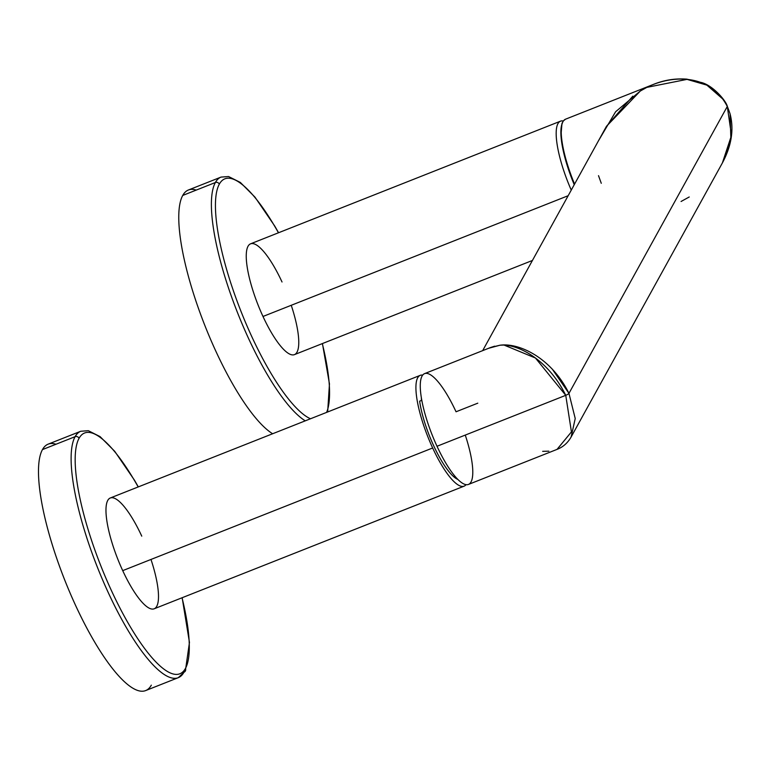 <?xml version="1.0" encoding="UTF-8"?>
<svg xmlns="http://www.w3.org/2000/svg" width="770" height="770" viewBox="0 0 770 770"><rect width="100%" height="100%" fill="white"/><g stroke="black" fill="none" stroke-linecap="round" stroke-linejoin="round"><path stroke-width="1.16" d="M151.315 685.156A132.507 34.554 -111.6 0 1 75.73 605.721A132.507 34.554 -111.6 0 1 42.465 449.593A132.507 34.554 -111.6 0 1 55.989 444.242M75.094 436.686A132.507 34.554 68.4 0 0 102.718 580.137A132.507 34.554 68.4 0 0 178.274 677.677A132.507 34.554 68.4 0 0 183.943 672.249A3.032 2.859 -151.1 0 0 185.416 668.476A3.032 2.859 28.9 0 1 185.349 671.016L178.274 677.677A132.507 34.554 -111.6 0 1 102.718 580.137A132.507 34.554 -111.6 0 1 75.094 436.686A3.032 2.859 28.9 0 1 79.06 438.303A129.476 33.764 68.4 0 0 111.554 590.86A129.476 33.764 68.4 0 0 185.416 668.476A129.476 33.764 -111.6 0 1 111.554 590.86A129.476 33.764 -111.6 0 1 79.06 438.303A129.476 33.764 -111.6 0 1 138.186 486.948A129.476 33.764 68.4 0 0 79.06 438.303A3.032 2.859 -151.1 0 0 75.094 436.686A132.507 34.554 -111.6 0 1 80.763 431.258A132.507 34.554 68.4 0 0 75.094 436.686L42.465 449.593L75.094 436.686M178.274 677.677L145.645 690.584A132.507 34.554 -111.6 0 1 70.089 593.054A132.507 34.554 -111.6 0 1 42.465 449.593A132.507 34.554 -111.6 0 1 48.135 444.165L80.763 431.258L88.319 430.7L100.071 436.609L114.701 451.287L134.452 480.172L138.311 486.9M182.038 597.77A129.476 33.764 -111.6 0 1 185.416 668.476A129.476 33.764 68.4 0 0 182.038 597.77M141.757 536.151A59.588 15.544 68.4 0 0 107.761 500.423A59.588 15.544 68.4 0 0 122.719 570.637A59.588 15.544 68.4 0 0 154.164 608.8A59.588 15.544 68.4 0 0 150.978 559.453M464.108 486.159L154.164 608.8A59.588 15.544 -111.6 0 1 122.719 570.637A59.588 15.544 -111.6 0 1 110.312 497.978L420.256 375.337A59.588 15.544 68.4 0 0 432.663 447.986L122.719 570.637L432.663 447.986A59.588 15.544 68.4 0 0 464.108 486.159A59.588 15.544 68.4 0 0 466.033 484.667A59.588 15.544 68.4 0 1 432.663 447.986A59.588 15.544 68.4 0 1 422.682 375.106A59.588 15.544 68.4 0 0 420.256 375.337M421.498 400.429A47.326 12.339 -111.6 0 1 421.344 397.638A47.326 12.339 -111.6 0 0 421.498 400.429M457.852 479.431A52.62 13.725 -111.6 0 1 419.65 401.16L421.806 400.313L419.65 401.16A52.62 13.725 -111.6 0 0 457.852 479.431M477.795 403.172L456.042 411.777A59.588 15.544 68.4 0 0 422.056 376.058A59.588 15.544 68.4 0 0 437.014 446.263A59.588 15.544 68.4 0 0 468.458 484.436A59.588 15.544 68.4 0 0 465.263 435.089M504.369 345.191L535.448 358.021L565.748 395.328L437.014 446.263A59.588 15.544 -111.6 0 1 424.607 373.614L490.74 347.443L500.019 345.21C517.517 343.333 548.404 359.744 565.748 395.328A3.032 0.616 -24.8 0 0 568.953 393.374C551.551 357.915 519.038 342.515 500.086 345.22M482.665 350.639L606.442 126.347L640.284 91.043C666.964 74.209 709.497 71.639 727.284 106.481L568.953 393.374L552.244 369.061M504.783 344.998L500.019 345.21L488.594 348.29L499.884 345.23M494.629 346.182L490.654 347.482M542.677 451.345L548.837 451.172M730.095 114.239L730.894 139.486L722.491 162.749L571.109 437.023L575.229 418.534L568.953 393.374L727.284 106.481L731.5 135.385L722.395 162.913M557.095 449.362L468.458 484.436A59.588 15.544 -111.6 0 1 437.014 446.263L565.748 395.328L571.436 431.893L557.095 449.362C563.014 447.081 567.683 442.971 571.109 437.033L575.229 418.543L568.953 393.374A3.032 0.616 155.2 0 1 565.748 395.328L571.436 431.893L557.028 449.382M722.491 162.749C731.635 145.54 734.137 129.139 729.989 113.546L727.313 106.279A3.032 0.616 155.2 0 1 727.284 106.481A3.032 0.616 -24.8 0 0 727.313 106.279C725.985 100.822 713.501 85.98 701.951 82.65L686.763 79.137C675.3 78.29 664.221 80.032 653.509 84.373M647.175 87.308L687.013 79.377L706.87 85.123L723.213 99.388M647.012 87.28L640.284 91.043L615.615 111.746L598.473 140.794L615.615 111.746L640.284 91.043M574.574 184.107A59.588 15.544 -111.6 0 1 565.555 119.186A59.588 15.544 68.4 0 0 574.574 184.107M574.237 184.704A58.838 15.342 -111.6 0 1 562.293 123.267M681.065 201.49L689.237 196.976M632.805 96.173L606.442 126.357M598.511 175.666L601.274 183.298M571.253 190.113A59.588 15.544 -111.6 0 1 563.255 120.996A59.588 15.544 68.4 0 0 560.522 121.169A59.588 15.544 68.4 0 0 571.253 190.113M282.022 281.984A59.588 15.544 68.4 0 0 248.036 246.256A59.588 15.544 68.4 0 0 262.994 316.47L568.164 195.715L262.994 316.47A59.588 15.544 -111.6 0 1 250.577 243.821L560.522 121.169M310.483 418.774A129.476 33.764 -111.6 0 1 239.97 308.76A129.476 33.764 -111.6 0 1 219.325 184.136A129.476 33.764 -111.6 0 1 278.461 232.79A129.476 33.764 68.4 0 0 219.325 184.136A129.476 33.764 68.4 0 0 239.97 308.76A129.476 33.764 68.4 0 0 310.483 418.774M322.312 343.603A129.476 33.764 -111.6 0 1 326.615 412.383A129.476 33.764 68.4 0 0 322.312 343.603M532.426 260.462L294.438 354.633A59.588 15.544 -111.6 0 1 262.994 316.47A59.588 15.544 68.4 0 0 294.438 354.633A59.588 15.544 68.4 0 0 291.243 305.286M196.254 190.084A132.507 34.554 -111.6 0 0 182.74 195.436A132.507 34.554 -111.6 0 0 202.087 318.308A132.507 34.554 -111.6 0 0 272.628 433.751A132.507 34.554 -111.6 0 1 202.087 318.308A132.507 34.554 -111.6 0 1 182.74 195.436L215.369 182.519A132.507 34.554 68.4 0 0 234.715 305.401A132.507 34.554 68.4 0 0 305.257 420.844A132.507 34.554 -111.6 0 1 234.715 305.401A132.507 34.554 -111.6 0 1 215.369 182.519A3.032 2.859 28.9 0 1 219.325 184.136A3.032 2.859 -151.1 0 0 215.369 182.519A132.507 34.554 -111.6 0 1 221.038 177.09A132.507 34.554 68.4 0 0 215.369 182.519L182.74 195.436A132.507 34.554 -111.6 0 1 188.409 189.998L221.038 177.09L228.584 176.542L240.346 182.442L254.966 197.12L274.717 226.014L278.576 232.742M182.163 597.722L189.459 642.45L185.349 671.016M653.518 84.373L565.555 119.186L563.293 120.948L561.965 123.46L560.935 135.818L564.67 156.801L574.228 184.733M322.438 343.555L329.454 383.874L327.664 411.979"/></g></svg>
